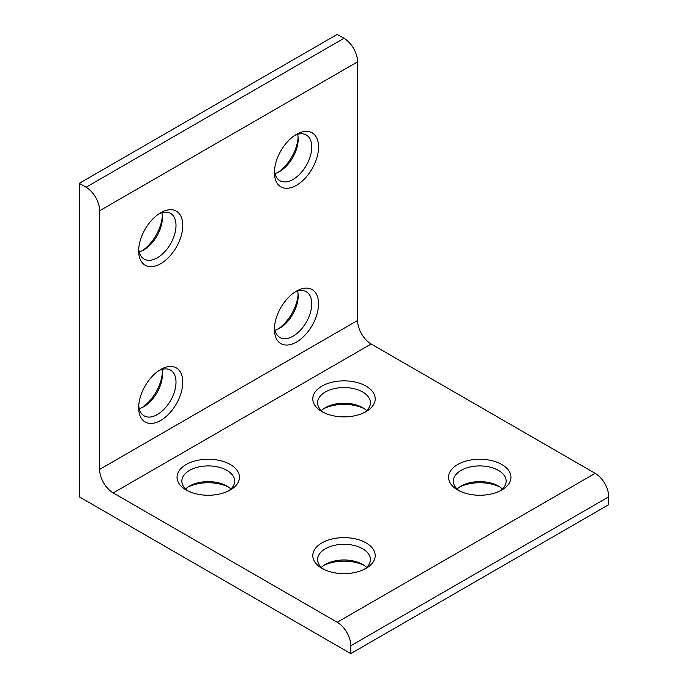 <?xml version="1.0" encoding="UTF-8"?>
<svg xmlns="http://www.w3.org/2000/svg" width="688" height="688" viewBox="0 0 688 688"><rect width="100%" height="100%" fill="white"/><g stroke="black" fill="none" stroke-linecap="round" stroke-linejoin="round"><path stroke-width="1.03" d="M160.725 212.712L160.725 212.712A31.201 18.008 120 0 0 138.666 250.922A31.201 18.008 120 0 0 160.725 263.659A31.201 18.008 120 0 0 182.784 225.449A31.201 18.008 120 0 0 160.725 212.712M138.735 248.841A26.402 15.239 120 0 0 144.136 259.092A26.402 15.239 120 0 0 157.337 257.785A26.402 15.239 120 0 0 174.58 234.522A26.402 15.239 120 0 0 170.529 213.366A26.402 15.239 120 0 0 158.962 213.813M139.225 251.92A26.402 15.239 120 0 0 143.758 249.942L143.758 249.942A26.402 15.239 120 0 0 162.42 217.614A26.402 15.239 120 0 0 161.869 212.704M142.132 250.802A31.201 18.008 120 0 0 162.351 215.774M160.725 369.473L160.725 369.473A31.201 18.008 120 0 0 138.666 407.683A31.201 18.008 120 0 0 160.725 420.42A31.201 18.008 120 0 0 182.784 382.21A31.201 18.008 120 0 0 160.725 369.473M138.735 405.602A26.402 15.239 120 0 0 144.136 415.853A26.402 15.239 120 0 0 157.337 414.546A26.402 15.239 120 0 0 174.58 391.283A26.402 15.239 120 0 0 170.529 370.127A26.402 15.239 120 0 0 158.962 370.574M139.225 408.681A26.402 15.239 120 0 0 143.758 406.703L143.758 406.703A26.402 15.239 120 0 0 162.42 374.375A26.402 15.239 120 0 0 161.869 369.465M142.132 407.563A31.201 18.008 120 0 0 162.351 372.535M296.485 134.332L296.485 134.332A31.201 18.008 120 0 0 274.426 172.542A31.201 18.008 120 0 0 296.485 185.278A31.201 18.008 120 0 0 318.544 147.069A31.201 18.008 120 0 0 296.485 134.332M274.495 170.461A26.402 15.239 120 0 0 279.896 180.712A26.402 15.239 120 0 0 293.088 179.405A26.402 15.239 120 0 0 310.34 156.142A26.402 15.239 120 0 0 306.289 134.986A26.402 15.239 120 0 0 294.713 135.433M274.985 173.539A26.402 15.239 120 0 0 279.517 171.561L279.517 171.561A26.402 15.239 120 0 0 298.179 139.234A26.402 15.239 120 0 0 297.62 134.323M277.892 172.421A31.201 18.008 120 0 0 298.11 137.394M296.485 291.093L296.485 291.093A31.201 18.008 120 0 0 274.426 329.303A31.201 18.008 120 0 0 296.485 342.039A31.201 18.008 120 0 0 318.544 303.829A31.201 18.008 120 0 0 296.485 291.093M274.495 327.221A26.402 15.239 120 0 0 279.896 337.473A26.402 15.239 120 0 0 293.088 336.165A26.402 15.239 120 0 0 310.34 312.902A26.402 15.239 120 0 0 306.289 291.746A26.402 15.239 120 0 0 294.713 292.194M274.985 330.3A26.402 15.239 120 0 0 279.517 328.322L279.517 328.322A26.402 15.239 120 0 0 298.179 295.995A26.402 15.239 120 0 0 297.62 291.084M277.892 329.182A31.201 18.008 120 0 0 298.11 294.154M366.059 542.892A31.201 18.008 0 0 0 321.941 542.892A31.201 18.008 0 0 0 321.941 568.365L321.941 568.365A31.201 18.008 0 0 0 366.059 568.365A31.201 18.008 0 0 0 366.059 542.892M364.219 569.346A26.402 15.239 0 0 0 370.402 559.542A26.402 15.239 0 0 0 362.671 548.766A26.402 15.239 0 0 0 333.895 545.464A26.402 15.239 0 0 0 317.598 559.542A26.402 15.239 0 0 0 323.781 569.346M366.644 567.385A26.402 15.239 0 0 0 362.671 564.444L362.671 564.444A26.402 15.239 0 0 0 325.329 564.444A26.402 15.239 0 0 0 321.356 567.385M364.219 565.424A31.201 18.008 0 0 0 323.781 565.424M501.819 464.512A31.201 18.008 0 0 0 457.701 464.512A31.201 18.008 0 0 0 457.701 489.985L457.701 489.985A31.201 18.008 0 0 0 501.819 489.985A31.201 18.008 0 0 0 501.819 464.512M499.978 490.965A26.402 15.239 0 0 0 506.153 481.161A26.402 15.239 0 0 0 498.422 470.386A26.402 15.239 0 0 0 469.655 467.083A26.402 15.239 0 0 0 453.358 481.161A26.402 15.239 0 0 0 459.532 490.965M502.395 489.005A26.402 15.239 0 0 0 498.422 486.063L498.422 486.063A26.402 15.239 0 0 0 461.089 486.063A26.402 15.239 0 0 0 457.116 489.005M499.978 487.044A31.201 18.008 0 0 0 459.532 487.044M230.299 464.512A31.201 18.008 0 0 0 186.181 464.512A31.201 18.008 0 0 0 186.181 489.985L186.181 489.985A31.201 18.008 0 0 0 230.299 489.985A31.201 18.008 0 0 0 230.299 464.512M228.468 490.965A26.402 15.239 0 0 0 234.642 481.161A26.402 15.239 0 0 0 226.911 470.386A26.402 15.239 0 0 0 198.135 467.083A26.402 15.239 0 0 0 181.847 481.161A26.402 15.239 0 0 0 188.022 490.965M230.884 489.005A26.402 15.239 0 0 0 226.911 486.063L226.911 486.063A26.402 15.239 0 0 0 189.578 486.063A26.402 15.239 0 0 0 185.605 489.005M228.468 487.044A31.201 18.008 0 0 0 188.022 487.044M366.059 386.131A31.201 18.008 0 0 0 321.941 386.131A31.201 18.008 0 0 0 321.941 411.605L321.941 411.605A31.201 18.008 0 0 0 366.059 411.605A31.201 18.008 0 0 0 366.059 386.131M364.219 412.585A26.402 15.239 0 0 0 370.402 402.79A26.402 15.239 0 0 0 362.671 392.005A26.402 15.239 0 0 0 333.895 388.703A26.402 15.239 0 0 0 317.598 402.79A26.402 15.239 0 0 0 323.781 412.585M366.644 410.624A26.402 15.239 0 0 0 362.671 407.683L362.671 407.683A26.402 15.239 0 0 0 325.329 407.683A26.402 15.239 0 0 0 321.356 410.624M364.219 408.663A31.201 18.008 0 0 0 323.781 408.663M357.579 61.834A19.195 11.085 -120 0 0 344 38.322L337.215 34.4L79.275 183.318L79.275 496.839L350.785 653.6L608.725 504.682L608.725 496.839A19.195 11.085 -120 0 0 595.154 473.327L371.15 344A19.195 11.085 -120 0 1 357.579 320.488L357.579 61.834L99.64 210.752A19.195 11.085 -120 0 0 86.06 187.239L79.275 183.318M350.785 653.6L350.785 645.765A19.195 11.085 -120 0 0 337.215 622.244L113.21 492.926L371.15 344M99.64 210.752L99.64 469.405A19.195 11.085 -120 0 0 113.21 492.926M86.06 187.239L344 38.322M350.785 645.765L608.725 496.839M337.215 622.244L595.154 473.327M99.64 469.405L357.579 320.488"/></g></svg>

